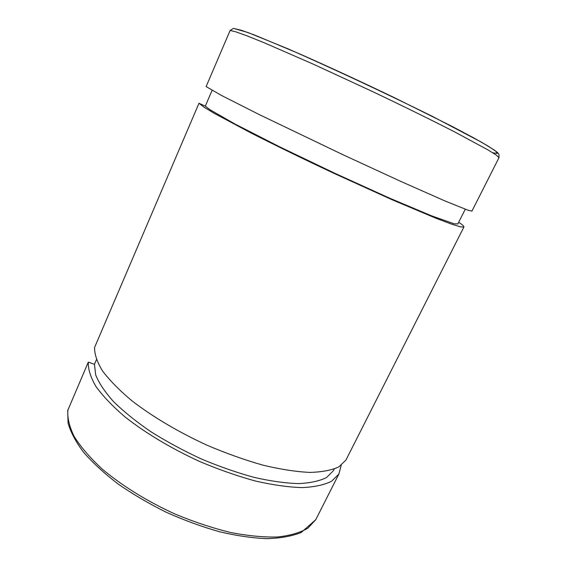 <?xml version="1.0" encoding="UTF-8"?>
<svg xmlns="http://www.w3.org/2000/svg" width="567" height="567" viewBox="0 0 567 567"><rect width="100%" height="100%" fill="white"/><g stroke="black" fill="none" stroke-linecap="round" stroke-linejoin="round"><path stroke-width="0.85" d="M230.124 30.455L235.886 31.851L247.304 35.955L264.328 42.816L312.913 63.993L372.866 91.719C403.647 106.355 432.295 120.445 454.968 132.076L488.152 150L496.331 155.145L498.974 157.704L498.995 154.536C497.932 153.111 499.492 154.04 494.566 150.212L481.794 142.367L431.345 115.831C382.293 91.705 334.565 69.387 288.171 48.89L247.942 32.51L233.462 28.357L230.124 30.455L206.126 86.581L221.569 95.497L258.949 114.435L343.304 154.89L400.947 181.468L445.031 200.98L468.427 210.378L471.978 211.044M96.433 359.691L94.448 364.312L88.303 362.136L67.7 410.565M212.093 90.337L205.311 106.135L198.989 103.258L94.576 347.465C94.441 354.191 97.099 362.015 102.528 370.931C109.629 380.372 119.46 390.351 132.019 400.869C152.601 416.752 178.903 432.337 207.366 445.371C226.502 453.494 245.142 460.113 263.286 465.245C280.665 469.377 296.165 471.765 309.788 472.41C322.035 472.077 331.738 470.22 338.882 466.832L345.941 460.064L346.763 458.434M457.874 223.866L454.217 223.816L431.565 215.836L389.543 198.117L334.969 173.346L279.474 146.74L235.185 124.138L209.967 109.722L205.311 106.135M458.689 222.257C462.686 224.886 464.408 226.495 463.863 227.076L460.142 226.786L450.992 223.937L436.349 218.408L392.081 199.74L334.544 173.615C304.181 159.377 274.896 145.124 250.784 132.862L213.936 113.166L203.673 106.929L198.989 103.258M341.221 465.28L338.853 474.069L331.603 481.234C324.345 484.891 314.55 487.01 302.218 487.599C288.532 487.195 272.996 485.019 255.604 481.071C237.474 476.11 218.869 469.604 199.797 461.552C171.44 448.589 145.315 432.933 124.938 416.851C112.514 406.185 102.825 396.021 95.866 386.361C90.571 377.204 88.048 369.124 88.303 362.136M334.225 469.086L333.41 470.702L326.514 477.542C319.597 481.022 310.277 483.041 298.547 483.601C285.541 483.219 270.785 481.163 254.278 477.421C237.063 472.722 219.401 466.57 201.292 458.951C183.368 450.652 166.542 441.551 150.801 431.671C136.115 421.579 123.684 411.557 113.528 401.606C104.881 391.939 98.934 383.051 95.688 374.943L94.448 364.312M492.808 152.806L497.209 153.409L495.707 151.162L487.755 145.882L473.119 137.547L452.083 126.398L394.937 97.942C362.419 82.307 328.839 66.786 300 54.049L254.668 35.055L241.365 30.271L234.724 28.69M471.907 211.179L498.868 157.917M316.755 517.735L315.769 519.684L307.924 528.118C300.297 532.633 290.191 535.588 277.617 536.977C263.726 537.353 248.077 535.858 230.656 532.505C212.547 528.061 194.063 521.931 175.196 514.113C147.214 501.384 121.65 485.501 101.918 468.803C89.94 457.647 80.691 446.888 74.185 436.519C69.337 426.604 67.232 417.723 67.884 409.877M465.252 209.244L457.76 224.093M463.863 227.076L345.941 460.064M67.7 410.558L68.068 423.067C70.669 432.21 75.843 441.955 83.59 452.296C92.804 462.863 104.278 473.41 118.021 483.934C132.869 494.233 149.008 503.709 166.45 512.355C184.261 520.308 201.972 526.778 219.592 531.768C236.744 535.787 252.528 538.083 266.958 538.65C280.254 538.281 291.665 536.233 301.183 532.512L315.769 519.684L338.853 474.069M334.268 469.008L333.41 470.702"/></g></svg>

